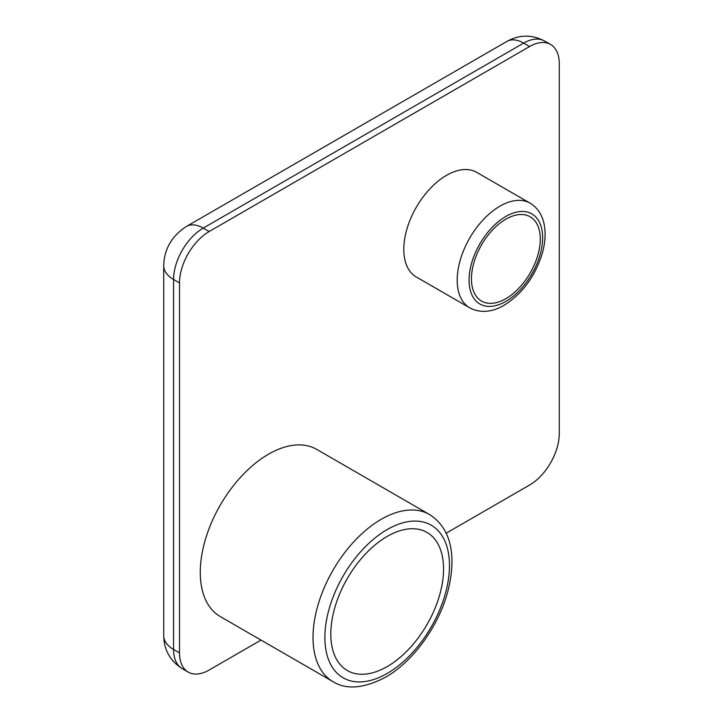 <?xml version="1.0" encoding="UTF-8"?>
<svg xmlns="http://www.w3.org/2000/svg" width="723" height="723" viewBox="0 0 723 723"><rect width="100%" height="100%" fill="white"/><g stroke="black" fill="none" stroke-linecap="round" stroke-linejoin="round"><path stroke-width="1.08" d="M387.185 666.588A79.72 46.028 120 0 0 439.259 596.339A79.72 46.028 120 0 0 427.04 532.462A79.72 46.028 120 0 0 387.185 536.412A79.72 46.028 120 0 0 335.101 606.66A79.72 46.028 120 0 0 347.32 670.537A79.72 46.028 120 0 0 387.185 666.588M268.513 454.198A96.502 55.716 120 0 0 205.468 539.231A96.502 55.716 120 0 0 220.262 616.556L332.996 681.644A96.502 55.716 -60 0 1 318.21 604.32A96.502 55.716 -60 0 1 381.247 519.286A96.502 55.716 -60 0 1 429.498 514.505L316.764 449.417A96.502 55.716 120 0 0 268.513 454.198M505.856 298.671A48.667 28.098 120 0 0 537.65 255.779A48.667 28.098 120 0 0 530.185 216.783A48.667 28.098 120 0 0 505.856 219.196A48.667 28.098 120 0 0 474.062 262.078A48.667 28.098 120 0 0 481.518 301.075A48.667 28.098 120 0 0 505.856 298.671M446.516 175.346A60.416 34.885 120 0 0 407.049 228.585A60.416 34.885 120 0 0 416.312 276.999L469.715 307.826A60.416 34.885 -60 0 1 460.452 259.412A60.416 34.885 -60 0 1 499.918 206.172A60.416 34.885 -60 0 1 530.131 203.181L476.728 172.354A60.416 34.885 120 0 0 446.516 175.346M446.154 533.203L529.588 485.034A41.952 24.221 120 0 0 559.259 433.646L559.259 63.669A41.952 24.221 120 0 0 550.565 44.455A41.952 24.221 120 0 0 529.588 46.534L209.182 231.523A41.952 24.221 120 0 0 179.512 282.91L179.512 652.887A41.952 24.221 120 0 0 188.197 672.092A41.952 24.221 120 0 0 209.182 670.013L261.012 640.09M505.856 216.448A52.029 30.041 120 0 0 469.064 280.172A52.029 30.041 120 0 0 505.856 301.41A52.029 30.041 120 0 0 542.639 237.695A52.029 30.041 120 0 0 505.856 216.448M387.185 529.561A88.107 50.872 120 0 0 324.88 637.469A88.107 50.872 120 0 0 387.185 673.438A88.107 50.872 120 0 0 449.48 565.531A88.107 50.872 120 0 0 387.185 529.561M529.588 46.534L523.651 43.109L203.244 228.097L209.182 231.523M179.512 282.91L173.574 279.485L173.574 649.462L179.512 652.887M173.574 279.485A33.565 19.376 180 0 1 163.741 265.784C163.886 252.237 169.661 237.216 186.462 226.435A33.565 19.376 60 0 1 203.244 228.097A41.952 24.221 -60 0 0 173.574 279.485M163.741 635.761A33.565 19.376 0 0 0 173.574 649.462A41.952 24.221 -60 0 0 182.268 668.667C170.14 660.903 163.967 649.932 163.741 635.761L163.741 265.784M523.651 43.109A33.565 19.376 -120 0 0 506.868 41.446C519.25 34.559 531.839 34.415 544.636 41.03A41.952 24.221 -60 0 0 523.651 43.109M469.715 307.826C482.295 314.55 495.58 310.447 504.112 305.251C522.205 293.863 534.875 276.746 542.133 253.9C545.259 243.045 545.901 233.077 544.076 223.994C542.051 214.514 537.406 207.573 530.131 203.181M332.996 681.644C346.227 689.986 363.714 688.531 385.44 677.279C413.149 661.644 438.861 625.937 447.899 591.071C456.086 559.06 452.797 529.245 429.498 514.505M186.462 226.435L506.868 41.446M188.197 672.092L182.268 668.667M550.565 44.455L544.636 41.03"/></g></svg>
